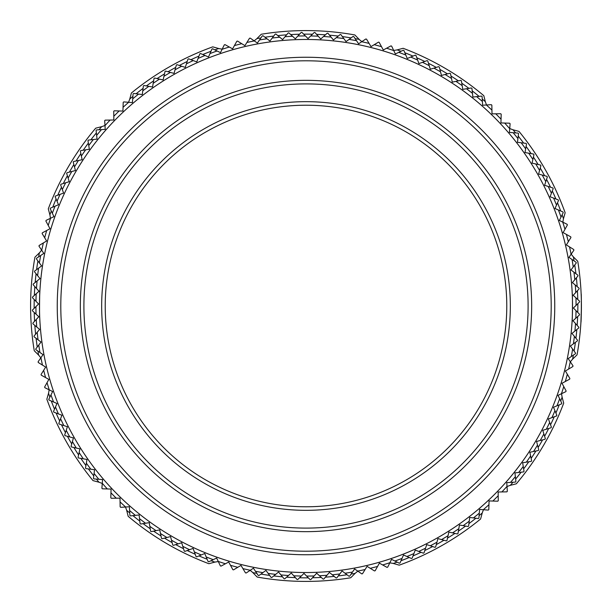<?xml version="1.0" encoding="UTF-8"?>
<svg xmlns="http://www.w3.org/2000/svg" width="612" height="612" viewBox="0 0 612 612"><rect width="100%" height="100%" fill="white"/><g stroke="black" fill="none" stroke-linecap="round" stroke-linejoin="round"><path stroke-width="0.92" d="M105.218 306A200.782 200.782 0 0 0 306 506.782A200.782 200.782 0 0 0 506.782 306A200.782 200.782 0 0 0 306 105.218A200.782 200.782 0 0 0 105.218 306M510.332 306A204.332 204.332 0 0 1 306 510.332A204.332 204.332 0 0 1 101.669 306A204.332 204.332 0 0 1 306 101.669A204.332 204.332 0 0 1 510.332 306M581.4 308.081L580.926 322.295C581.316 323.174 581.545 293.026 581.14 293.867M479.089 515.625A271.85 271.85 0 0 0 482.225 513.001L480.611 518.984A275.408 275.408 0 0 1 399.231 565.151L393.271 563.461A271.85 271.85 0 0 0 397.134 562.122M351.089 574.087A271.85 271.85 0 0 0 355.113 573.383L350.73 577.751A275.408 275.408 0 0 1 257.17 577.047L252.848 572.61A271.85 271.85 0 0 0 256.864 573.375M250.132 570.369A44.424 44.424 0 0 1 252.848 572.61M96.375 479.089A271.85 271.85 0 0 0 98.999 482.225A44.424 44.424 0 0 1 102.273 483.503M125.437 507.019A44.424 44.424 0 0 1 126.669 510.316A271.85 271.85 0 0 0 129.759 512.986M211.002 560.714A271.85 271.85 0 0 0 214.843 562.114L208.86 563.706A275.408 275.408 0 0 1 128.183 516.314L126.669 510.316M98.999 482.225L93.016 480.611A275.408 275.408 0 0 1 46.849 399.231L48.539 393.271A271.85 271.85 0 0 0 49.878 397.134M574.087 260.911A271.85 271.85 0 0 0 573.383 256.887L577.751 261.27A275.408 275.408 0 0 1 577.047 354.83L572.61 359.152A271.85 271.85 0 0 0 573.375 355.136M37.913 351.089A271.85 271.85 0 0 0 38.617 355.113L34.249 350.73A275.408 275.408 0 0 1 34.953 257.17L39.39 252.848A271.85 271.85 0 0 0 38.625 256.864M51.286 211.002A271.85 271.85 0 0 0 49.886 214.843L48.294 208.86A275.408 275.408 0 0 1 95.686 128.183L101.684 126.669A271.85 271.85 0 0 0 99.014 129.759M132.911 96.375A271.85 271.85 0 0 0 129.775 98.999L131.389 93.016A275.408 275.408 0 0 1 212.769 46.849L218.729 48.539A271.85 271.85 0 0 0 214.866 49.878M260.911 37.913A271.85 271.85 0 0 0 256.887 38.617L261.27 34.249A275.408 275.408 0 0 1 354.83 34.953L359.152 39.39A271.85 271.85 0 0 0 355.136 38.625M400.998 51.286A271.85 271.85 0 0 0 397.157 49.886L403.14 48.294A275.408 275.408 0 0 1 483.817 95.686L485.331 101.684A271.85 271.85 0 0 0 482.241 99.014M515.625 132.911A271.85 271.85 0 0 0 513.001 129.775L518.984 131.389A275.408 275.408 0 0 1 565.151 212.769L563.461 218.729A271.85 271.85 0 0 0 562.122 214.866M260.926 574.094A271.85 271.85 0 0 0 269.64 575.41M273.732 575.93A271.85 271.85 0 0 0 282.499 576.833M286.615 577.162A271.85 271.85 0 0 0 295.412 577.652M299.536 577.774A271.85 271.85 0 0 0 308.349 577.843M312.48 577.774A271.85 271.85 0 0 0 321.285 577.422M325.4 577.162A271.85 271.85 0 0 0 334.183 576.389M338.283 575.93A271.85 271.85 0 0 0 347.012 574.745M132.919 515.633A271.85 271.85 0 0 0 139.804 521.133M143.093 523.635A271.85 271.85 0 0 0 150.231 528.799M153.627 531.139A271.85 271.85 0 0 0 161.01 535.959M164.513 538.132A271.85 271.85 0 0 0 172.11 542.599M175.72 544.603A271.85 271.85 0 0 0 183.524 548.704M187.218 550.532A271.85 271.85 0 0 0 195.213 554.258M198.992 555.91A271.85 271.85 0 0 0 207.147 559.246M51.286 401.013A271.85 271.85 0 0 0 54.499 409.214M56.097 413.024A271.85 271.85 0 0 0 59.701 421.064M61.475 424.789A271.85 271.85 0 0 0 65.453 432.653M67.404 436.295A271.85 271.85 0 0 0 71.749 443.96M73.876 447.494A271.85 271.85 0 0 0 78.581 454.946M80.868 458.38A271.85 271.85 0 0 0 85.925 465.602M88.373 468.922A271.85 271.85 0 0 0 93.766 475.891M37.906 260.926A271.85 271.85 0 0 0 36.59 269.64M36.07 273.732A271.85 271.85 0 0 0 35.167 282.499M34.838 286.615A271.85 271.85 0 0 0 34.349 295.412M34.226 299.536A271.85 271.85 0 0 0 34.157 308.349M34.226 312.48A271.85 271.85 0 0 0 34.578 321.285M34.838 325.4A271.85 271.85 0 0 0 35.611 334.183M36.07 338.283A271.85 271.85 0 0 0 37.256 347.012M96.367 132.919A271.85 271.85 0 0 0 90.867 139.804M88.365 143.093A271.85 271.85 0 0 0 83.201 150.231M80.861 153.627A271.85 271.85 0 0 0 76.041 161.01M73.868 164.513A271.85 271.85 0 0 0 69.401 172.11M67.397 175.72A271.85 271.85 0 0 0 63.296 183.524M61.468 187.218A271.85 271.85 0 0 0 57.742 195.213M56.09 198.992A271.85 271.85 0 0 0 52.754 207.147M210.987 51.286A271.85 271.85 0 0 0 202.786 54.499M198.977 56.097A271.85 271.85 0 0 0 190.936 59.701M187.211 61.475A271.85 271.85 0 0 0 179.347 65.453M175.705 67.404A271.85 271.85 0 0 0 168.04 71.749M164.506 73.876A271.85 271.85 0 0 0 157.055 78.581M153.62 80.868A271.85 271.85 0 0 0 146.398 85.925M143.078 88.373A271.85 271.85 0 0 0 136.109 93.766M351.074 37.906A271.85 271.85 0 0 0 342.36 36.59M338.268 36.07A271.85 271.85 0 0 0 329.501 35.167M325.385 34.838A271.85 271.85 0 0 0 316.588 34.349M312.464 34.226A271.85 271.85 0 0 0 303.651 34.157M299.52 34.226A271.85 271.85 0 0 0 290.715 34.578M286.6 34.838A271.85 271.85 0 0 0 277.817 35.611M273.717 36.07A271.85 271.85 0 0 0 264.988 37.256M479.081 96.367A271.85 271.85 0 0 0 472.196 90.867M468.907 88.365A271.85 271.85 0 0 0 461.769 83.201M458.373 80.861A271.85 271.85 0 0 0 450.99 76.041M447.487 73.868A271.85 271.85 0 0 0 439.89 69.401M436.279 67.397A271.85 271.85 0 0 0 428.477 63.296M424.782 61.468A271.85 271.85 0 0 0 416.787 57.742M413.008 56.09A271.85 271.85 0 0 0 404.853 52.754M560.714 210.987A271.85 271.85 0 0 0 557.501 202.786M555.903 198.977A271.85 271.85 0 0 0 552.299 190.936M550.525 187.211A271.85 271.85 0 0 0 546.547 179.347M544.596 175.705A271.85 271.85 0 0 0 540.251 168.04M538.124 164.506A271.85 271.85 0 0 0 533.419 157.055M531.132 153.62A271.85 271.85 0 0 0 526.075 146.398M523.627 143.078A271.85 271.85 0 0 0 518.234 136.109M574.094 351.074A271.85 271.85 0 0 0 575.41 342.36M575.93 338.268A271.85 271.85 0 0 0 576.833 329.501M577.162 325.385A271.85 271.85 0 0 0 577.652 316.588M577.774 312.464A271.85 271.85 0 0 0 577.843 303.651M577.774 299.52A271.85 271.85 0 0 0 577.422 290.715M577.162 286.6A271.85 271.85 0 0 0 576.389 277.817M575.93 273.717A271.85 271.85 0 0 0 574.745 264.988M401.013 560.714A271.85 271.85 0 0 0 409.214 557.501M413.024 555.903A271.85 271.85 0 0 0 421.064 552.299M424.789 550.525A271.85 271.85 0 0 0 432.653 546.547M436.295 544.596A271.85 271.85 0 0 0 443.96 540.251M447.494 538.124A271.85 271.85 0 0 0 454.946 533.419M458.38 531.132A271.85 271.85 0 0 0 465.602 526.075M468.922 523.627A271.85 271.85 0 0 0 475.891 518.234M355.113 573.383A44.424 44.424 0 0 1 357.859 571.187M389.806 562.879A44.424 44.424 0 0 1 393.271 563.461M482.225 513.001A44.424 44.424 0 0 1 483.503 509.727M507.019 486.563A44.424 44.424 0 0 1 510.316 485.331A271.85 271.85 0 0 0 512.986 482.241M515.633 479.081A271.85 271.85 0 0 0 521.133 472.196M523.635 468.907A271.85 271.85 0 0 0 528.799 461.769M531.139 458.373A271.85 271.85 0 0 0 535.959 450.99M538.132 447.487A271.85 271.85 0 0 0 542.599 439.89M544.603 436.279A271.85 271.85 0 0 0 548.704 428.477M550.532 424.782A271.85 271.85 0 0 0 554.258 416.787M555.91 413.008A271.85 271.85 0 0 0 559.246 404.853M560.714 400.998A271.85 271.85 0 0 0 562.114 397.157A44.424 44.424 0 0 1 561.587 393.677M570.369 361.868A44.424 44.424 0 0 1 572.61 359.152M573.383 256.887A44.424 44.424 0 0 1 571.187 254.141M562.879 222.194A44.424 44.424 0 0 1 563.461 218.729M513.001 129.775A44.424 44.424 0 0 1 509.727 128.497M486.563 104.981A44.424 44.424 0 0 1 485.331 101.684M397.157 49.886A44.424 44.424 0 0 1 393.677 50.414M361.868 41.631A44.424 44.424 0 0 1 359.152 39.39M256.887 38.617A44.424 44.424 0 0 1 254.141 40.813M222.194 49.121A44.424 44.424 0 0 1 218.729 48.539M129.775 98.999A44.424 44.424 0 0 1 128.497 102.273M104.981 125.437A44.424 44.424 0 0 1 101.684 126.669M49.886 214.843A44.424 44.424 0 0 1 50.414 218.323M41.631 250.132A44.424 44.424 0 0 1 39.39 252.848M38.617 355.113A44.424 44.424 0 0 1 40.813 357.859M49.121 389.806A44.424 44.424 0 0 1 48.539 393.271M214.843 562.114A44.424 44.424 0 0 1 218.323 561.587M562.114 397.157L563.706 403.14A275.408 275.408 0 0 1 516.314 483.817L510.316 485.331M572.243 293.798C572.664 292.926 572.434 323.075 572.029 322.226C572.434 323.098 572.664 292.934 572.243 293.798M39.757 318.202C39.336 319.066 39.566 288.902 39.971 289.774C39.566 288.895 39.336 319.043 39.757 318.202M307.683 83.905A222.102 222.102 0 0 0 83.905 304.317A222.102 222.102 0 0 0 304.317 528.095A222.102 222.102 0 0 0 528.095 307.683A222.102 222.102 0 0 0 307.683 83.905M304.294 531.652A225.66 225.66 0 0 1 80.348 304.294A225.66 225.66 0 0 1 307.706 80.348A225.66 225.66 0 0 1 531.652 307.706A225.66 225.66 0 0 1 304.294 531.652M307.851 60.802A245.205 245.205 0 0 0 60.802 304.149A245.205 245.205 0 0 0 304.149 551.198A245.205 245.205 0 0 0 551.198 307.851A245.205 245.205 0 0 0 307.851 60.802M304.118 554.747A248.755 248.755 0 0 1 57.253 304.118A248.755 248.755 0 0 1 307.882 57.253A248.755 248.755 0 0 1 554.747 307.882A248.755 248.755 0 0 1 304.118 554.747M303.98 572.518A266.526 266.526 0 0 1 39.482 303.98A266.526 266.526 0 0 1 308.02 39.482A266.526 266.526 0 0 1 572.518 308.02A266.526 266.526 0 0 1 303.98 572.518M32.49 297.784A273.633 273.633 0 0 1 32.513 297.057L36.2 293.76A270.076 270.076 0 0 0 35.963 301.303L32.49 297.784M34.509 271.82A273.633 273.633 0 0 1 34.601 271.101L38.587 268.171A270.076 270.076 0 0 0 37.63 275.66L34.509 271.82M36.445 258.937A273.633 273.633 0 0 1 36.575 258.226L40.69 255.487A270.076 270.076 0 0 0 39.382 262.923L36.445 258.937M38.992 246.169A273.633 273.633 0 0 1 39.153 245.458L43.391 242.918A270.076 270.076 0 0 0 41.731 250.285L38.992 246.169M42.136 233.532A273.633 273.633 0 0 1 42.335 232.835L46.688 230.495A270.076 270.076 0 0 0 44.684 237.777L42.136 233.532M45.885 221.054A273.633 273.633 0 0 1 46.114 220.374L50.582 218.239A270.076 270.076 0 0 0 48.226 225.415L45.885 221.054M50.222 208.776A273.633 273.633 0 0 1 50.482 208.103L55.042 206.19A270.076 270.076 0 0 0 52.349 213.244L50.222 208.776M55.141 196.72A273.633 273.633 0 0 1 55.432 196.054L60.075 194.364A270.076 270.076 0 0 0 57.054 201.279L55.141 196.72M60.626 184.908A273.633 273.633 0 0 1 60.948 184.258L65.668 182.781A270.076 270.076 0 0 0 62.317 189.552L60.626 184.908M66.662 173.364A273.633 273.633 0 0 1 67.014 172.737L71.803 171.49A270.076 270.076 0 0 0 68.131 178.092L66.662 173.364M73.249 162.126A273.633 273.633 0 0 1 73.624 161.514L78.466 160.497A270.076 270.076 0 0 0 74.488 166.915L73.249 162.126M80.356 151.218A273.633 273.633 0 0 1 80.761 150.621L85.649 149.833A270.076 270.076 0 0 0 81.365 156.06L80.356 151.218M87.975 140.653A273.633 273.633 0 0 1 88.411 140.079L93.33 139.528A270.076 270.076 0 0 0 88.755 145.541L87.975 140.653M96.092 130.471A273.633 273.633 0 0 1 96.551 129.912L101.493 129.599A270.076 270.076 0 0 0 96.642 135.382L96.092 130.471M104.683 120.679A273.633 273.633 0 0 1 105.172 120.143L110.114 120.067A270.076 270.076 0 0 0 104.996 125.613L104.683 120.679M113.725 111.308A273.633 273.633 0 0 1 114.237 110.803L119.187 110.956A270.076 270.076 0 0 0 113.809 116.257L113.725 111.308M123.203 102.38A273.633 273.633 0 0 1 123.746 101.898L128.681 102.288A270.076 270.076 0 0 0 123.05 107.322L123.203 102.38M133.102 93.911A273.633 273.633 0 0 1 133.661 93.46L138.572 94.08A270.076 270.076 0 0 0 132.712 98.846L133.102 93.911M143.392 85.925A273.633 273.633 0 0 1 143.973 85.496L148.846 86.353A270.076 270.076 0 0 0 142.764 90.836L143.392 85.925M154.048 78.443A273.633 273.633 0 0 1 154.645 78.038L159.472 79.124A270.076 270.076 0 0 0 153.191 83.309L154.048 78.443M165.041 71.466A273.633 273.633 0 0 1 165.668 71.091L170.434 72.415A270.076 270.076 0 0 0 163.955 76.293L165.041 71.466M176.363 65.025A273.633 273.633 0 0 1 177.006 64.681L181.703 66.226A270.076 270.076 0 0 0 175.047 69.791L176.363 65.025M187.976 59.127A273.633 273.633 0 0 1 188.634 58.821L193.254 60.58A270.076 270.076 0 0 0 186.438 63.832L187.976 59.127M199.856 53.795A273.633 273.633 0 0 1 200.522 53.512L205.058 55.493A270.076 270.076 0 0 0 198.097 58.415L199.856 53.795M211.982 49.029A273.633 273.633 0 0 1 212.655 48.784L217.092 50.98A270.076 270.076 0 0 0 209.993 53.565L211.982 49.029M224.313 44.844A273.633 273.633 0 0 1 225.002 44.63L229.324 47.032A270.076 270.076 0 0 0 222.118 49.281L224.313 44.844M236.829 41.256A273.633 273.633 0 0 1 237.532 41.073L241.732 43.681A270.076 270.076 0 0 0 234.427 45.579L236.829 41.256M249.505 38.265A273.633 273.633 0 0 1 250.216 38.112L254.286 40.92A270.076 270.076 0 0 0 246.896 42.465L249.505 38.265M262.311 35.879A273.633 273.633 0 0 1 263.022 35.764L266.962 38.763A270.076 270.076 0 0 0 259.503 39.956L262.311 35.879M275.209 34.104A273.633 273.633 0 0 1 275.928 34.027L279.722 37.202A270.076 270.076 0 0 0 272.218 38.043L275.209 34.104M288.183 32.949A273.633 273.633 0 0 1 288.902 32.903L292.544 36.261A270.076 270.076 0 0 0 285.008 36.743L288.183 32.949M301.196 32.413A273.633 273.633 0 0 1 301.923 32.398L305.388 35.924A270.076 270.076 0 0 0 297.837 36.047L301.196 32.413M314.216 32.49A273.633 273.633 0 0 1 314.943 32.513L318.24 36.2A270.076 270.076 0 0 0 310.697 35.963L314.216 32.49M327.221 33.193A273.633 273.633 0 0 1 327.948 33.247L331.069 37.087A270.076 270.076 0 0 0 323.541 36.491L327.221 33.193M340.18 34.509A273.633 273.633 0 0 1 340.899 34.601L343.829 38.587A270.076 270.076 0 0 0 336.34 37.63L340.18 34.509M353.063 36.445A273.633 273.633 0 0 1 353.774 36.575L356.513 40.69A270.076 270.076 0 0 0 349.077 39.382L353.063 36.445M365.831 38.992A273.633 273.633 0 0 1 366.542 39.153L369.082 43.391A270.076 270.076 0 0 0 361.715 41.731L365.831 38.992M378.468 42.136A273.633 273.633 0 0 1 379.165 42.335L381.505 46.688A270.076 270.076 0 0 0 374.223 44.684L378.468 42.136M390.946 45.885A273.633 273.633 0 0 1 391.626 46.114L393.761 50.582A270.076 270.076 0 0 0 386.585 48.226L390.946 45.885M403.224 50.222A273.633 273.633 0 0 1 403.897 50.482L405.81 55.042A270.076 270.076 0 0 0 398.756 52.349L403.224 50.222M415.28 55.141A273.633 273.633 0 0 1 415.946 55.432L417.636 60.075A270.076 270.076 0 0 0 410.721 57.054L415.28 55.141M427.092 60.626A273.633 273.633 0 0 1 427.742 60.948L429.219 65.668A270.076 270.076 0 0 0 422.448 62.317L427.092 60.626M438.636 66.662A273.633 273.633 0 0 1 439.263 67.014L440.51 71.803A270.076 270.076 0 0 0 433.908 68.131L438.636 66.662M449.874 73.249A273.633 273.633 0 0 1 450.486 73.624L451.503 78.466A270.076 270.076 0 0 0 445.085 74.488L449.874 73.249M460.782 80.356A273.633 273.633 0 0 1 461.379 80.761L462.167 85.649A270.076 270.076 0 0 0 455.94 81.365L460.782 80.356M471.347 87.975A273.633 273.633 0 0 1 471.921 88.411L472.472 93.33A270.076 270.076 0 0 0 466.459 88.755L471.347 87.975M481.529 96.092A273.633 273.633 0 0 1 482.088 96.551L482.401 101.493A270.076 270.076 0 0 0 476.618 96.642L481.529 96.092M491.321 104.683A273.633 273.633 0 0 1 491.857 105.172L491.933 110.114A270.076 270.076 0 0 0 486.387 104.996L491.321 104.683M500.692 113.725A273.633 273.633 0 0 1 501.197 114.237L501.044 119.187A270.076 270.076 0 0 0 495.743 113.809L500.692 113.725M509.62 123.203A273.633 273.633 0 0 1 510.102 123.746L509.712 128.681A270.076 270.076 0 0 0 504.678 123.05L509.62 123.203M518.089 133.102A273.633 273.633 0 0 1 518.54 133.661L517.92 138.572A270.076 270.076 0 0 0 513.154 132.712L518.089 133.102M526.075 143.392A273.633 273.633 0 0 1 526.504 143.973L525.647 148.846A270.076 270.076 0 0 0 521.164 142.764L526.075 143.392M533.557 154.048A273.633 273.633 0 0 1 533.962 154.645L532.876 159.472A270.076 270.076 0 0 0 528.692 153.191L533.557 154.048M540.534 165.041A273.633 273.633 0 0 1 540.909 165.668L539.585 170.434A270.076 270.076 0 0 0 535.707 163.955L540.534 165.041M546.975 176.363A273.633 273.633 0 0 1 547.319 177.006L545.774 181.703A270.076 270.076 0 0 0 542.209 175.047L546.975 176.363M552.873 187.976A273.633 273.633 0 0 1 553.179 188.634L551.42 193.254A270.076 270.076 0 0 0 548.168 186.438L552.873 187.976M558.205 199.856A273.633 273.633 0 0 1 558.488 200.522L556.507 205.058A270.076 270.076 0 0 0 553.585 198.097L558.205 199.856M562.971 211.982A273.633 273.633 0 0 1 563.216 212.655L561.02 217.092A270.076 270.076 0 0 0 558.435 209.993L562.971 211.982M567.156 224.313A273.633 273.633 0 0 1 567.37 225.002L564.968 229.324A270.076 270.076 0 0 0 562.719 222.118L567.156 224.313M570.744 236.829A273.633 273.633 0 0 1 570.927 237.532L568.318 241.732A270.076 270.076 0 0 0 566.421 234.427L570.744 236.829M573.735 249.505A273.633 273.633 0 0 1 573.888 250.216L571.08 254.286A270.076 270.076 0 0 0 569.535 246.896L573.735 249.505M576.122 262.311A273.633 273.633 0 0 1 576.236 263.022L573.237 266.962A270.076 270.076 0 0 0 572.044 259.503L576.122 262.311M577.896 275.209A273.633 273.633 0 0 1 577.973 275.928L574.798 279.722A270.076 270.076 0 0 0 573.957 272.218L577.896 275.209M579.051 288.183A273.633 273.633 0 0 1 579.097 288.902L575.739 292.544A270.076 270.076 0 0 0 575.257 285.008L579.051 288.183M579.587 301.196A273.633 273.633 0 0 1 579.602 301.923L576.076 305.388A270.076 270.076 0 0 0 575.953 297.837L579.587 301.196M579.51 314.216A273.633 273.633 0 0 1 579.487 314.943L575.8 318.24A270.076 270.076 0 0 0 576.037 310.697L579.51 314.216M578.807 327.221A273.633 273.633 0 0 1 578.753 327.948L574.913 331.069A270.076 270.076 0 0 0 575.51 323.541L578.807 327.221M577.491 340.18A273.633 273.633 0 0 1 577.399 340.899L573.413 343.829A270.076 270.076 0 0 0 574.37 336.34L577.491 340.18M575.555 353.063A273.633 273.633 0 0 1 575.425 353.774L571.31 356.513A270.076 270.076 0 0 0 572.618 349.077L575.555 353.063M573.008 365.831A273.633 273.633 0 0 1 572.847 366.542L568.609 369.082A270.076 270.076 0 0 0 570.269 361.715L573.008 365.831M569.864 378.468A273.633 273.633 0 0 1 569.665 379.165L565.312 381.505A270.076 270.076 0 0 0 567.316 374.223L569.864 378.468M566.115 390.946A273.633 273.633 0 0 1 565.886 391.626L561.418 393.761A270.076 270.076 0 0 0 563.774 386.585L566.115 390.946M561.778 403.224A273.633 273.633 0 0 1 561.518 403.897L556.958 405.81A270.076 270.076 0 0 0 559.651 398.756L561.778 403.224M556.859 415.28A273.633 273.633 0 0 1 556.568 415.946L551.925 417.636A270.076 270.076 0 0 0 554.946 410.721L556.859 415.28M551.374 427.092A273.633 273.633 0 0 1 551.052 427.742L546.332 429.219A270.076 270.076 0 0 0 549.683 422.448L551.374 427.092M545.338 438.636A273.633 273.633 0 0 1 544.986 439.263L540.197 440.51A270.076 270.076 0 0 0 543.869 433.908L545.338 438.636M538.751 449.874A273.633 273.633 0 0 1 538.376 450.486L533.534 451.503A270.076 270.076 0 0 0 537.512 445.085L538.751 449.874M531.644 460.782A273.633 273.633 0 0 1 531.239 461.379L526.351 462.167A270.076 270.076 0 0 0 530.635 455.94L531.644 460.782M524.025 471.347A273.633 273.633 0 0 1 523.589 471.921L518.67 472.472A270.076 270.076 0 0 0 523.245 466.459L524.025 471.347M515.908 481.529A273.633 273.633 0 0 1 515.442 482.088L510.507 482.401A270.076 270.076 0 0 0 515.358 476.618L515.908 481.529M507.317 491.321A273.633 273.633 0 0 1 506.828 491.857L501.886 491.933A270.076 270.076 0 0 0 507.004 486.387L507.317 491.321M498.275 500.692A273.633 273.633 0 0 1 497.763 501.197L492.813 501.044A270.076 270.076 0 0 0 498.191 495.743L498.275 500.692M488.797 509.62A273.633 273.633 0 0 1 488.254 510.102L483.319 509.712A270.076 270.076 0 0 0 488.95 504.678L488.797 509.62M478.898 518.089A273.633 273.633 0 0 1 478.339 518.54L473.428 517.92A270.076 270.076 0 0 0 479.288 513.154L478.898 518.089M468.608 526.075A273.633 273.633 0 0 1 468.027 526.504L463.154 525.647A270.076 270.076 0 0 0 469.236 521.164L468.608 526.075M457.952 533.557A273.633 273.633 0 0 1 457.355 533.962L452.528 532.876A270.076 270.076 0 0 0 458.809 528.692L457.952 533.557M446.959 540.534A273.633 273.633 0 0 1 446.332 540.909L441.566 539.585A270.076 270.076 0 0 0 448.045 535.707L446.959 540.534M435.637 546.975A273.633 273.633 0 0 1 434.994 547.319L430.297 545.774A270.076 270.076 0 0 0 436.953 542.209L435.637 546.975M424.024 552.873A273.633 273.633 0 0 1 423.366 553.179L418.746 551.42A270.076 270.076 0 0 0 425.562 548.168L424.024 552.873M412.144 558.205A273.633 273.633 0 0 1 411.478 558.488L406.942 556.507A270.076 270.076 0 0 0 413.903 553.585L412.144 558.205M400.019 562.971A273.633 273.633 0 0 1 399.345 563.216L394.908 561.02A270.076 270.076 0 0 0 402.007 558.435L400.019 562.971M387.687 567.156A273.633 273.633 0 0 1 386.998 567.37L382.676 564.968A270.076 270.076 0 0 0 389.882 562.719L387.687 567.156M375.171 570.744A273.633 273.633 0 0 1 374.468 570.927L370.268 568.318A270.076 270.076 0 0 0 377.573 566.421L375.171 570.744M362.495 573.735A273.633 273.633 0 0 1 361.784 573.888L357.714 571.08A270.076 270.076 0 0 0 365.104 569.535L362.495 573.735M349.689 576.122A273.633 273.633 0 0 1 348.978 576.236L345.038 573.237A270.076 270.076 0 0 0 352.497 572.044L349.689 576.122M336.791 577.896A273.633 273.633 0 0 1 336.072 577.973L332.278 574.798A270.076 270.076 0 0 0 339.782 573.957L336.791 577.896M323.817 579.051A273.633 273.633 0 0 1 323.098 579.097L319.456 575.739A270.076 270.076 0 0 0 326.992 575.257L323.817 579.051M310.804 579.587A273.633 273.633 0 0 1 310.077 579.602L306.612 576.076A270.076 270.076 0 0 0 314.163 575.953L310.804 579.587M297.784 579.51A273.633 273.633 0 0 1 297.057 579.487L293.76 575.8A270.076 270.076 0 0 0 301.303 576.037L297.784 579.51M284.779 578.807A273.633 273.633 0 0 1 284.052 578.753L280.931 574.913A270.076 270.076 0 0 0 288.459 575.51L284.779 578.807M271.82 577.491A273.633 273.633 0 0 1 271.101 577.399L268.171 573.413A270.076 270.076 0 0 0 275.66 574.37L271.82 577.491M258.937 575.555A273.633 273.633 0 0 1 258.226 575.425L255.487 571.31A270.076 270.076 0 0 0 262.923 572.618L258.937 575.555M246.169 573.008A273.633 273.633 0 0 1 245.458 572.847L242.918 568.609A270.076 270.076 0 0 0 250.285 570.269L246.169 573.008M233.532 569.864A273.633 273.633 0 0 1 232.835 569.665L230.495 565.312A270.076 270.076 0 0 0 237.777 567.316L233.532 569.864M221.054 566.115A273.633 273.633 0 0 1 220.374 565.886L218.239 561.418A270.076 270.076 0 0 0 225.415 563.774L221.054 566.115M208.776 561.778A273.633 273.633 0 0 1 208.103 561.518L206.19 556.958A270.076 270.076 0 0 0 213.244 559.651L208.776 561.778M196.72 556.859A273.633 273.633 0 0 1 196.054 556.568L194.364 551.925A270.076 270.076 0 0 0 201.279 554.946L196.72 556.859M184.908 551.374A273.633 273.633 0 0 1 184.258 551.052L182.781 546.332A270.076 270.076 0 0 0 189.552 549.683L184.908 551.374M173.364 545.338A273.633 273.633 0 0 1 172.737 544.986L171.49 540.197A270.076 270.076 0 0 0 178.092 543.869L173.364 545.338M162.126 538.751A273.633 273.633 0 0 1 161.514 538.376L160.497 533.534A270.076 270.076 0 0 0 166.915 537.512L162.126 538.751M151.218 531.644A273.633 273.633 0 0 1 150.621 531.239L149.833 526.351A270.076 270.076 0 0 0 156.06 530.635L151.218 531.644M140.653 524.025A273.633 273.633 0 0 1 140.079 523.589L139.528 518.67A270.076 270.076 0 0 0 145.541 523.245L140.653 524.025M130.471 515.908A273.633 273.633 0 0 1 129.912 515.449L129.599 510.507A270.076 270.076 0 0 0 135.382 515.358L130.471 515.908M120.679 507.317A273.633 273.633 0 0 1 120.143 506.828L120.067 501.886A270.076 270.076 0 0 0 125.613 507.004L120.679 507.317M111.308 498.275A273.633 273.633 0 0 1 110.803 497.763L110.956 492.813A270.076 270.076 0 0 0 116.257 498.191L111.308 498.275M102.38 488.797A273.633 273.633 0 0 1 101.898 488.254L102.288 483.319A270.076 270.076 0 0 0 107.322 488.95L102.38 488.797M93.911 478.898A273.633 273.633 0 0 1 93.46 478.339L94.08 473.428A270.076 270.076 0 0 0 98.846 479.288L93.911 478.898M85.925 468.608A273.633 273.633 0 0 1 85.496 468.027L86.353 463.154A270.076 270.076 0 0 0 90.836 469.236L85.925 468.608M78.443 457.952A273.633 273.633 0 0 1 78.038 457.355L79.124 452.528A270.076 270.076 0 0 0 83.309 458.809L78.443 457.952M71.466 446.959A273.633 273.633 0 0 1 71.091 446.332L72.415 441.566A270.076 270.076 0 0 0 76.293 448.045L71.466 446.959M65.025 435.637A273.633 273.633 0 0 1 64.681 434.994L66.226 430.297A270.076 270.076 0 0 0 69.791 436.953L65.025 435.637M59.127 424.024A273.633 273.633 0 0 1 58.821 423.366L60.58 418.746A270.076 270.076 0 0 0 63.832 425.562L59.127 424.024M53.795 412.144A273.633 273.633 0 0 1 53.512 411.478L55.493 406.942A270.076 270.076 0 0 0 58.415 413.903L53.795 412.144M49.029 400.019A273.633 273.633 0 0 1 48.784 399.345L50.98 394.908A270.076 270.076 0 0 0 53.565 402.007L49.029 400.019M44.844 387.687A273.633 273.633 0 0 1 44.63 386.998L47.032 382.676A270.076 270.076 0 0 0 49.281 389.882L44.844 387.687M41.256 375.171A273.633 273.633 0 0 1 41.073 374.468L43.681 370.268A270.076 270.076 0 0 0 45.579 377.573L41.256 375.171M38.265 362.495A273.633 273.633 0 0 1 38.112 361.784L40.92 357.714A270.076 270.076 0 0 0 42.465 365.104L38.265 362.495M35.879 349.689A273.633 273.633 0 0 1 35.764 348.978L38.763 345.038A270.076 270.076 0 0 0 39.956 352.497L35.879 349.689M34.104 336.791A273.633 273.633 0 0 1 34.027 336.072L37.202 332.278A270.076 270.076 0 0 0 38.043 339.782L34.104 336.791M32.949 323.817A273.633 273.633 0 0 1 32.903 323.098L36.261 319.456A270.076 270.076 0 0 0 36.743 326.992L32.949 323.817M33.193 284.779A273.633 273.633 0 0 1 33.247 284.052L37.087 280.931A270.076 270.076 0 0 0 36.491 288.459L33.193 284.779M36.047 314.163L32.413 310.804A273.633 273.633 0 0 1 32.398 310.077L35.924 306.612A270.076 270.076 0 0 0 36.047 314.163L38.801 316.702L36.261 319.456M36.491 288.459L38.992 291.258L36.2 293.76M35.963 301.303L38.594 303.98L35.924 306.612M36.743 326.992L39.612 329.401L37.202 332.278M38.043 339.782L41.027 342.054L38.763 345.038M39.956 352.497L43.047 354.623L40.92 357.714M42.465 365.104L45.655 367.078L43.681 370.268M45.579 377.573L48.861 379.394L47.032 382.676M49.281 389.882L52.64 391.55L50.98 394.908M53.565 402.007L57 403.507L55.493 406.942M58.415 413.903L61.919 415.242L60.58 418.746M63.832 425.562L67.397 426.732L66.226 430.297M69.791 436.953L73.409 437.947L72.415 441.566M76.293 448.045L79.95 448.871L79.124 452.528M83.309 458.809L87.003 459.459L86.353 463.154M90.836 469.236L94.554 469.71L94.08 473.428M98.846 479.288L102.587 479.586L102.288 483.319M107.322 488.95L111.078 489.064L110.956 492.813M116.257 498.191L120.006 498.137L120.067 501.886M125.613 507.004L129.362 506.767L129.599 510.507M135.382 515.358L139.115 514.944L139.528 518.67M145.541 523.245L149.244 522.648L149.833 526.351M156.06 530.635L159.732 529.862L160.497 533.534M166.915 537.512L170.549 536.571L171.49 540.197M178.092 543.869L181.672 542.752L182.781 546.332M189.552 549.683L193.078 548.398L194.364 551.925M201.279 554.946L204.737 553.5L206.19 556.958M213.244 559.651L216.633 558.037L218.239 561.418M225.415 563.774L228.72 562L230.495 565.312M237.777 567.316L240.99 565.389L242.918 568.609M250.285 570.269L253.406 568.188L255.487 571.31M262.923 572.618L265.945 570.392L268.171 573.413M275.66 574.37L278.567 571.998L280.931 574.913M288.459 575.51L291.258 573.008L293.76 575.8M301.303 576.037L303.98 573.406L306.612 576.076M314.163 575.953L316.702 573.199L319.456 575.739M326.992 575.257L329.401 572.388L332.278 574.798M339.782 573.957L342.054 570.973L345.038 573.237M352.497 572.044L354.623 568.953L357.714 571.08M365.104 569.535L367.078 566.345L370.268 568.318M377.573 566.421L379.394 563.139L382.676 564.968M389.882 562.719L391.55 559.36L394.908 561.02M402.007 558.435L403.507 555L406.942 556.507M413.903 553.585L415.242 550.081L418.746 551.42M425.562 548.168L426.732 544.603L430.297 545.774M436.953 542.209L437.947 538.591L441.566 539.585M448.045 535.707L448.871 532.05L452.528 532.876M458.809 528.692L459.459 524.997L463.154 525.647M469.236 521.164L469.71 517.446L473.428 517.92M479.288 513.154L479.586 509.413L483.319 509.712M488.95 504.678L489.064 500.922L492.813 501.044M498.191 495.743L498.137 491.994L501.886 491.933M507.004 486.387L506.767 482.638L510.507 482.401M515.358 476.618L514.944 472.885L518.67 472.472M523.245 466.459L522.648 462.756L526.351 462.167M530.635 455.94L529.862 452.268L533.534 451.503M537.512 445.085L536.571 441.451L540.197 440.51M543.869 433.908L542.752 430.328L546.332 429.219M549.683 422.448L548.398 418.922L551.925 417.636M554.946 410.721L553.5 407.263L556.958 405.81M559.651 398.756L558.037 395.367L561.418 393.761M563.774 386.585L562 383.28L565.312 381.505M567.316 374.223L565.389 371.01L568.609 369.082M570.269 361.715L568.188 358.594L571.31 356.513M572.618 349.077L570.392 346.055L573.413 343.829M574.37 336.34L571.998 333.433L574.913 331.069M575.51 323.541L573.008 320.742L575.8 318.24M576.037 310.697L573.406 308.02L576.076 305.388M575.953 297.837L573.199 295.298L575.739 292.544M575.257 285.008L572.388 282.599L574.798 279.722M573.957 272.218L570.973 269.946L573.237 266.962M572.044 259.503L568.953 257.377L571.08 254.286M569.535 246.896L566.345 244.922L568.318 241.732M566.421 234.427L563.139 232.606L564.968 229.324M562.719 222.118L559.36 220.45L561.02 217.092M558.435 209.993L555 208.493L556.507 205.058M553.585 198.097L550.081 196.758L551.42 193.254M548.168 186.438L544.603 185.268L545.774 181.703M542.209 175.047L538.591 174.053L539.585 170.434M535.707 163.955L532.05 163.129L532.876 159.472M528.692 153.191L524.997 152.541L525.647 148.846M521.164 142.764L517.446 142.29L517.92 138.572M513.154 132.712L509.413 132.414L509.712 128.681M504.678 123.05L500.922 122.935L501.044 119.187M495.743 113.809L491.994 113.863L491.933 110.114M486.387 104.996L482.638 105.233L482.401 101.493M476.618 96.642L472.885 97.056L472.472 93.33M466.459 88.755L462.756 89.352L462.167 85.649M455.94 81.365L452.268 82.138L451.503 78.466M445.085 74.488L441.451 75.429L440.51 71.803M433.908 68.131L430.328 69.248L429.219 65.668M422.448 62.317L418.922 63.602L417.636 60.075M410.721 57.054L407.263 58.5L405.81 55.042M398.756 52.349L395.367 53.963L393.761 50.582M386.585 48.226L383.28 50L381.505 46.688M374.223 44.684L371.01 46.611L369.082 43.391M361.715 41.731L358.594 43.812L356.513 40.69M349.077 39.382L346.055 41.608L343.829 38.587M336.34 37.63L333.433 40.002L331.069 37.087M323.541 36.491L320.742 38.992L318.24 36.2M310.697 35.963L308.02 38.594L305.388 35.924M297.837 36.047L295.298 38.801L292.544 36.261M285.008 36.743L282.599 39.612L279.722 37.202M272.218 38.043L269.946 41.027L266.962 38.763M259.503 39.956L257.377 43.047L254.286 40.92M246.896 42.465L244.922 45.655L241.732 43.681M234.427 45.579L232.606 48.861L229.324 47.032M222.118 49.281L220.45 52.64L217.092 50.98M209.993 53.565L208.493 57L205.058 55.493M198.097 58.415L196.758 61.919L193.254 60.58M186.438 63.832L185.268 67.397L181.703 66.226M175.047 69.791L174.053 73.409L170.434 72.415M163.955 76.293L163.129 79.95L159.472 79.124M153.191 83.309L152.541 87.003L148.846 86.353M142.764 90.836L142.29 94.554L138.572 94.08M132.712 98.846L132.414 102.587L128.681 102.288M123.05 107.322L122.935 111.078L119.187 110.956M113.809 116.257L113.863 120.006L110.114 120.067M104.996 125.613L105.233 129.362L101.493 129.599M96.642 135.382L97.056 139.115L93.33 139.528M88.755 145.541L89.352 149.244L85.649 149.833M81.365 156.06L82.138 159.732L78.466 160.497M74.488 166.915L75.429 170.549L71.803 171.49M68.131 178.092L69.248 181.672L65.668 182.781M62.317 189.552L63.602 193.078L60.075 194.364M57.054 201.279L58.5 204.737L55.042 206.19M52.349 213.244L53.963 216.633L50.582 218.239M48.226 225.415L50 228.72L46.688 230.495M44.684 237.777L46.611 240.99L43.391 242.918M41.731 250.285L43.812 253.406L40.69 255.487M39.382 262.923L41.608 265.945L38.587 268.171M37.63 275.66L40.002 278.567L37.087 280.931"/></g></svg>
